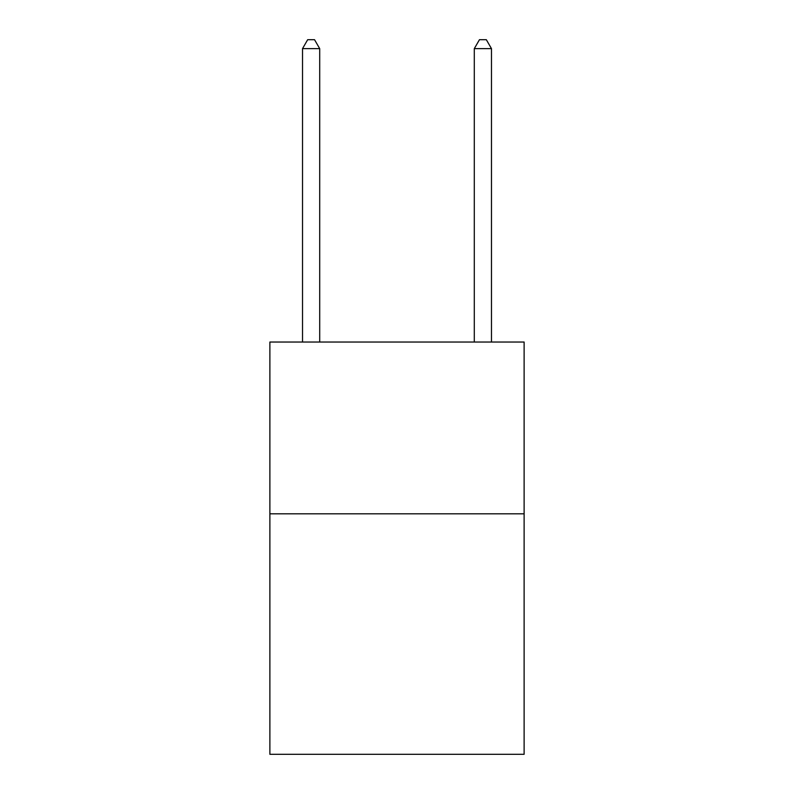 <?xml version="1.0" encoding="UTF-8"?>
<svg xmlns="http://www.w3.org/2000/svg" width="794" height="794" viewBox="0 0 794 794"><rect width="100%" height="100%" fill="white"/><g stroke="black" fill="none" stroke-linecap="round" stroke-linejoin="round"><path stroke-width="1.19" d="M524.119 513.807L524.119 754.3L269.881 754.3L269.881 342.035L524.119 342.035L524.119 513.807L269.881 513.807M319.704 342.035L319.704 48.633L302.524 48.633L302.524 342.035M302.524 48.633L307.675 39.7L314.543 39.7L319.704 48.633M491.476 342.035L491.476 48.633L474.296 48.633L474.296 342.035M474.296 48.633L479.457 39.7L486.325 39.7L491.476 48.633"/></g></svg>
